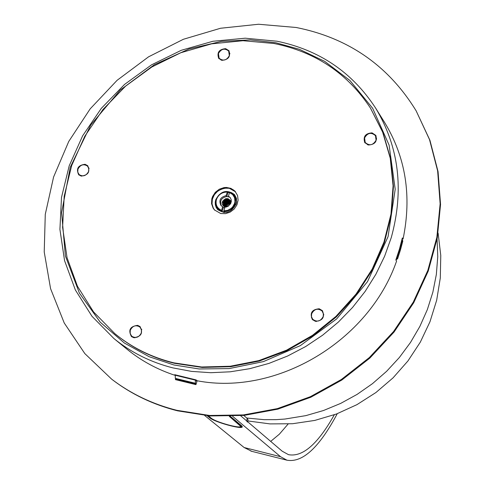 <?xml version="1.0" encoding="UTF-8"?>
<svg xmlns="http://www.w3.org/2000/svg" width="485" height="485" viewBox="0 0 485 485"><rect width="100%" height="100%" fill="white"/><g stroke="black" fill="none" stroke-linecap="round" stroke-linejoin="round"><path stroke-width="0.73" d="M395.857 259.954L397.621 258.729L400.452 249.951L402.811 241.087L402.071 239.087M396.233 258.929L397.057 257.947L399.895 249.157L402.253 240.287L402.071 239.093M195.467 379.785L195.364 380.137L175.279 375.251L175.388 374.905M175.279 375.251L175.297 378.361L176.443 379.312M196.158 383.92L195.364 383.253L195.364 380.137M196.922 381.459L196.128 380.786L196.334 380.113M173.957 364.987L149.222 356.736L124.415 343.059L100.243 322.204L79.401 293.11L65.372 255.904L61.619 212.63L70.222 167.331L90.743 125.051L120.207 90.101L154.327 64.729L189.065 48.973L221.566 41.358L250.339 39.873L275.904 42.771L299.469 49.337L324.647 61.328L349.915 80.486L372.638 108.264L389.097 145.07L395.208 189.253L388.055 236.68L367.515 281.646L336.657 318.918L300.373 345.611L263.428 361.598L229.144 368.588L199.177 368.97L173.957 364.987M236.722 201.39L234.479 195.879M277.044 41.225L245.222 38.194L212.939 41.267L181.341 50.27L151.538 64.838L124.548 84.432L101.31 108.367L82.638 135.812L69.197 165.828L61.51 197.371L59.916 229.35L64.553 260.603L75.357 289.969L92.011 316.323L113.987 338.597L127.137 349.321C141.311 360.858 157.34 369.546 175.237 375.396M175.303 375.178L174.733 374.699L196.079 379.894L197.098 380.761C276.547 396.087 368.939 341.143 396.597 261.039L395.839 260.002L399.458 249.041L402.332 237.941L403.071 239.008C411.917 196.079 405.745 157.195 384.557 122.372L375.56 107.985C352.201 72.247 319.379 49.997 277.087 41.231M218.868 209.641L224.058 212.557M403.071 239.008L402.138 238.808M230.436 197.886L228.423 196.189L230.096 197.444L231.181 199.517L231.321 201.487L230.654 203.67L228.241 206.252L224.979 207.204L223.852 210.811L227.732 210.32L231.248 208.35L232.679 206.901L234.582 203.391L234.976 201.469L234.57 197.716L232.654 194.582L229.55 192.6L229.848 192.278L233.54 194.788L235.455 197.334L236.48 201.105L236.068 204.464M221.457 210.945L222.591 206.695L223.33 207.519L222.051 211.606L217.904 208.574L216.449 206.331L215.837 204.397L216.134 199.559C218.22 194.358 221.997 191.763 227.465 191.769L228.053 192.448L226.774 196.516L226.04 195.679L227.465 191.769M229.526 192.684L228.053 192.448M233.54 194.788L235.51 198.905L235.207 203.658C233.121 208.883 229.332 211.484 223.846 211.46L224.434 212.121L222.051 211.606M221.463 210.29C216.953 208.186 215.285 204.585 216.462 199.493C218.426 194.576 221.997 192.108 227.168 192.09M230.775 203.415L230.242 200.287L227.992 198.656L225.737 198.656C221.166 201.421 220.911 204.276 224.973 207.228M221.366 205.882C219.487 200.935 221.287 197.813 226.774 196.516L229.156 197.025M226.568 206.974L226.634 206.337L226.465 206.98M230.763 203.445L228.374 204.488L226.841 206.901M230.866 202.912L227.762 204.003L226.695 205.282L226.155 206.98M225.658 206.931L226.04 205.064L227.107 203.603L228.665 202.645L230.896 202.409M225.792 206.95L226.168 205.228L227.204 203.791L229.144 202.688L230.896 202.542M225.216 206.834L225.386 204.931L226.701 202.979L228.841 201.899L230.866 201.954M225.337 206.865L225.695 204.652L226.841 203.13L228.508 202.178L230.878 202.075M224.822 206.695L224.901 204.379L226.216 202.427L228.356 201.348L230.793 201.536M224.925 206.737L225.034 204.531L226.349 202.584L228.49 201.505L230.818 201.651M230.684 201.154L228.344 200.723L225.731 201.875L224.41 203.827L224.464 206.519M230.721 201.257L228.477 200.875L225.864 202.033L224.549 203.985L224.561 206.574M224.143 206.313L223.924 203.276L225.24 201.323L227.853 200.172L230.539 200.802M224.228 206.374L224.058 203.433L225.379 201.475L227.992 200.323L230.581 200.899M223.852 206.076L223.433 202.724L224.755 200.772L227.368 199.614L228.774 199.699L230.363 200.475M223.931 206.149L223.573 202.882L224.888 200.923L227.507 199.771L230.417 200.56M226.628 206.968L223.591 205.816L222.942 202.172L226.095 199.214L225.895 198.62M223.652 205.882L223.082 202.324L224.403 200.372L227.489 199.189L230.223 200.256M230.181 200.196L228.289 199.147L226.095 199.214M227.186 212.291L224.47 212.375L221.9 211.727L219.675 210.399L217.904 208.574M223.852 210.811L223.846 211.46M229.55 192.6L228.423 196.189M222.591 206.695L220.972 205.488C218.577 200.42 220.263 197.152 226.04 195.679M224.743 207.956L223.33 207.519M226.707 206.416L226.519 206.974M229.296 188.283L224.537 188.162L222.148 188.738L217.765 191.078L214.352 194.727L212.351 199.208L212.024 203.949L213.418 208.332L214.709 210.211L213.157 207.829L212.115 204.591L211.969 201.627L212.569 198.432C212.351 192.49 227.55 182.718 235.564 191.824L229.296 188.283M220.73 213.521L214.455 209.938L213.091 208.077L211.563 203.688L211.793 198.898L212.563 196.546L215.291 192.333L219.275 189.217L223.991 187.604L226.428 187.446L230.933 188.374L234.964 191.132L237.553 195.516L238.117 200.166L236.947 204.876L234.188 209.035L230.205 212.097L225.513 213.661L220.73 213.521M140.238 326.769L138.195 325.817L136.042 325.708M130.004 332.819L131.732 336.778M133.714 337.687L131.447 336.554C128.016 330.073 130.077 326.338 137.637 325.344L139.971 326.52C143.33 333.001 141.244 336.723 133.714 337.687M322.567 310.885L319.657 309.272L317.475 309.157M311.455 314.541L311.425 317.336L312.595 319.797M315.444 321.349L312.37 319.56C309.606 313.037 311.891 309.442 319.221 308.775L322.361 310.63C325.035 317.148 322.731 320.718 315.444 321.349M375.972 135.661L372.171 133.43M364.441 138.498L364.962 142.875M368.424 145.003L364.75 142.584C362.968 136.564 365.405 133.326 372.068 132.872L375.784 135.351C377.506 141.359 375.05 144.572 368.424 145.003M218.165 55.351L218.953 58.679M221.924 60.334L218.699 58.37C216.734 52.532 219.044 49.294 225.64 48.664L228.908 50.676C230.818 56.509 228.49 59.728 221.924 60.334M87.937 165.967L84.778 164.748M77.721 171.89L78.994 175.024M81.213 176.091L78.691 174.758C75.927 168.677 78.061 165.191 85.093 164.294L87.664 165.676C90.374 171.751 88.228 175.224 81.213 176.091M273.989 43.492C315.395 51.828 347.569 73.387 370.51 108.167L382.623 132.078L390.249 158.207L393.08 185.81L390.983 214.067L383.968 242.106L372.201 269.072L356.026 294.104L335.923 316.42L312.522 335.311L286.55 350.182L258.832 360.597L230.236 366.242L201.645 366.993L173.945 362.865C151.629 357.372 131.914 347.618 114.806 333.607L93.55 311.904L77.461 286.259L67.051 257.699L62.601 227.307L64.196 196.195L71.701 165.488L84.79 136.255L102.972 109.507L125.585 86.154L151.841 67.003L180.844 52.726L211.587 43.844L243.003 40.71L273.989 43.492M370.51 108.167L383.011 132.684L390.631 158.801L393.462 186.385L391.371 214.625L384.356 242.652L372.601 269.593L356.439 294.613L336.354 316.911L312.964 335.784L287.011 350.649L259.311 361.052L230.733 366.696L202.166 367.442L174.479 363.32C152.175 357.827 132.472 348.078 115.369 334.074L114.806 333.607M229.132 51.01L226.168 49.318M79.103 174.564L77.764 172.108L77.946 169.162C80.395 164.67 83.572 163.645 87.476 166.088L88.785 168.525L88.603 171.447C86.172 175.928 83.008 176.964 79.103 174.564L81.474 176.14M89.094 168.428L87.476 166.088M219.129 58.236L218.432 53.574C221.257 48.742 224.67 47.906 228.659 51.058L229.332 55.672C226.531 60.492 223.13 61.346 219.129 58.236L221.251 60.164M229.914 53.641L228.659 51.058M365.199 142.457L364.587 137.904C367.648 132.732 371.286 132.005 375.493 135.709L376.075 140.207C373.038 145.354 369.412 146.106 365.199 142.457L367.818 144.851M376.633 139.074L375.493 135.709M312.783 319.354L311.485 316.79L311.625 313.831C314.304 308.884 317.796 307.951 322.107 311.018L323.368 313.565L323.222 316.487C320.579 321.403 317.099 322.361 312.783 319.354L316.396 321.488M323.828 314.85L322.107 311.018M131.835 336.311L130.15 333.619L130.265 330.291C132.575 325.799 135.751 324.683 139.789 326.945L141.438 329.624L141.323 332.922C139.037 337.39 135.873 338.524 131.835 336.311L134.975 337.845M141.82 329.788L139.789 326.945M176.873 410.322C152.593 404.187 130.859 393.802 111.665 379.173L84.82 353.583L64.238 322.998L50.585 288.684L44.226 251.994L45.275 214.321L53.58 177.031L68.749 141.462L90.192 108.84L117.109 80.304L148.549 56.836L183.427 39.267L220.523 28.257L258.541 24.25L296.129 27.481C348.412 37.897 388.406 65.657 416.106 110.762L429.522 139.601L437.64 170.908L440.137 203.785L436.858 237.292L427.831 270.412L413.275 302.143L393.584 331.497L369.352 357.56L341.313 379.525L310.333 396.712L277.378 408.619L243.464 414.917L209.623 415.469L176.873 410.322M416.106 110.762L429.94 140.317L438.058 171.599L440.55 204.452L437.276 237.935L428.261 271.03L413.711 302.737L394.044 332.067L369.831 358.112L341.81 380.052L310.861 397.227L277.929 409.122L244.04 415.415L210.229 415.96L177.504 410.819C153.242 404.684 131.52 394.305 112.338 379.688L111.665 379.173M175.703 378.694L175.412 379.622L195.94 384.629L197.134 380.767M196.667 380.392L196.279 380.301M337.257 413.699C319.312 447.473 302.537 462.969 286.95 460.192L280.536 456.688L244.125 447.522L251.794 451.335M232.551 416.239L280.536 456.688M334.317 414.784C317.851 444.066 302.573 457.355 288.472 454.657L282.185 451.195L240.621 415.73L246.519 420.756L247.344 422.029M288.126 424.011L279.354 434.184L270.697 441.386M204.688 415.499L244.125 447.522M230.351 416.324L241.554 425.739L242.251 426.788C242.621 429.855 214.418 422.071 209.781 417.84L207.186 415.724M196.098 384.108L175.576 379.1M241.76 426.812L242.233 426.588M208.344 415.821L211.272 418.209C215.467 422.041 241.021 429.092 240.681 426.315L229.308 416.354M243.761 415.439L247.229 418.416L248.011 419.828M397.621 258.729L397.057 257.947M175.297 378.361L195.364 383.253M402.253 240.287L402.811 241.087M217.613 209.544L216.152 207.38L215.34 204.864L215.219 202.166L215.692 199.778C220.633 190.89 226.913 189.168 234.54 194.618L236.474 198.426L236.504 202.942C231.927 212.594 225.628 214.794 217.613 209.544M113.987 338.597C131.108 352.504 150.768 362.277 172.969 367.909L191.599 371.395L210.769 372.704L230.229 371.801L249.714 368.691L268.957 363.398L287.696 355.978L305.665 346.539L322.622 335.196L338.33 322.107L352.565 307.454L365.132 291.436L375.869 274.28L384.623 256.225L391.292 237.523C404.254 190.023 399.009 146.846 375.56 107.985M234.776 194.897L231.533 192.654L227.55 191.872M215.686 203.197L216.171 206.743L217.862 209.811M247.229 418.416L246.519 420.756M230.411 416.379L229.641 416.348L230.302 416.912L231.018 416.888M231.581 417.361L230.866 417.379L232.188 417.87M232.745 418.337L231.848 418.028M231.836 418.028L232.636 418.864L233.346 418.846M233.903 419.313L233.012 419.004M232.994 419.004L233.794 419.84L234.504 419.816M235.061 420.283L234.352 420.307L235.661 420.786M236.213 421.253L235.322 420.944L236.104 421.774L236.813 421.756M237.365 422.217L236.474 421.908L237.25 422.738L237.959 422.72M238.505 423.181L237.802 423.199L239.099 423.678M239.651 424.139L238.765 423.835M238.747 423.835L239.535 424.654L240.239 424.636M240.784 425.096L239.905 424.793L240.669 425.612L241.378 425.587M241.845 426.006L240.924 425.8M240.948 425.86L242.094 426.303L241.118 426.236M241.591 426.927L240.651 426.412L241.488 427L242.106 426.424L241.821 426.77L241.045 426.079M241.051 427.042L240.166 426.745M239.366 426.867L239.929 427.255M239.323 426.879L238.838 427.23L238.462 426.879M237.226 426.788L237.589 427.121L237.129 426.782M236.583 426.715L235.971 426.63M233.237 426.151L232.836 426.066M227.271 424.69L226.931 424.593M223.458 423.538L225.895 424.29M222.015 423.059L221.706 422.956M219.784 422.271L221.524 423.12M216.462 420.968L217.88 421.792M213.709 419.701L213.103 419.379M212.739 419.179L212.133 419.198L212.666 419.137M211.702 418.531L211.145 418.616L210.927 418.173M211.108 418.076L210.387 418.076L211.078 418.052M210.466 417.555L209.593 417.239L210.387 418.076M209.926 417.112L209.211 417.112L209.896 417.088M209.284 416.591L208.411 416.275L209.211 417.112M208.744 416.148L208.023 416.148L208.714 416.124M437.07 239.044L437.749 256.674L436.342 274.474L432.862 292.2L427.34 309.612L419.846 326.46L410.468 342.507L399.343 357.53L386.612 371.316L372.462 383.665L357.087 394.402L340.7 403.393L323.543 410.498L305.847 415.633L284.901 419.052L276.013 419.652L264.216 419.67L246.774 418.028M250.836 451.092L286.95 460.192M240.681 426.315L240.821 425.848M247.483 421.58L248.053 419.695M231.048 416.912L230.302 416.912M232.218 417.894L231.472 417.888M233.376 418.87L232.636 418.864M234.534 419.84L233.794 419.84M235.692 420.81L234.952 420.81M236.844 421.78L236.104 421.774M237.989 422.744L237.25 422.738M239.129 423.702L238.396 423.696M240.269 424.66L239.535 424.654M241.409 425.612L240.669 425.612M241.069 427.049L239.887 427.261L239.323 426.873M239.372 426.982L237.589 427.121M236.765 426.739L234.619 426.661M233.491 426.2L231.127 425.909M229.799 425.363L227.301 424.915M223.021 423.399L223.385 423.732M219.244 422.077L219.596 422.435M215.819 420.689L216.164 421.101M214.685 420.459L212.963 419.301M212.133 419.198L210.866 418.191M208.023 416.148L207.55 415.754M207.562 415.184L206.986 415.269M438.107 233.115L440.774 255.474L440.295 278.002L436.67 300.239L429.971 321.755L420.331 342.125L407.946 360.955L393.044 377.863L375.923 392.529L356.924 404.66L336.42 414.014L314.813 420.416L292.528 423.732L270.006 423.902L247.677 420.925"/></g></svg>
